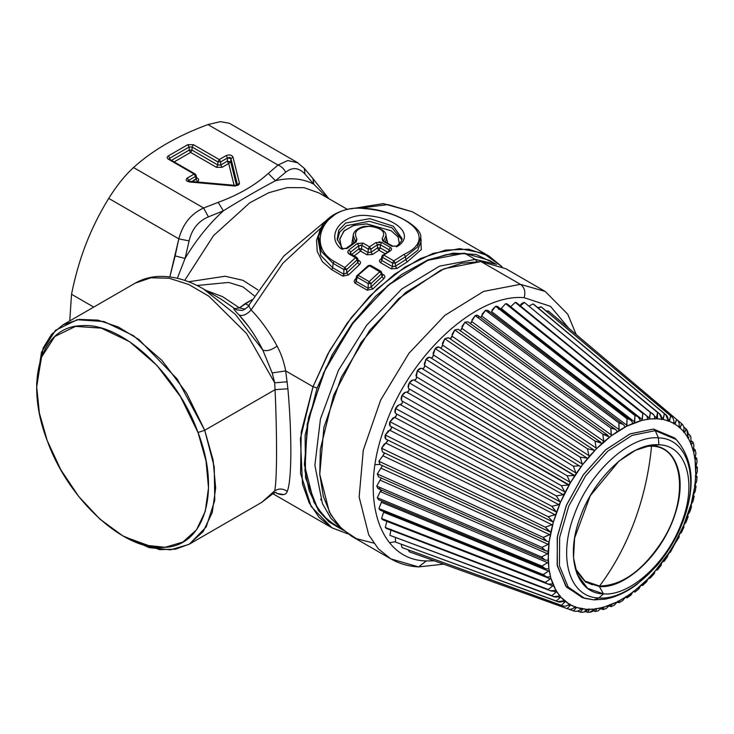 <?xml version="1.0" encoding="UTF-8"?>
<svg xmlns="http://www.w3.org/2000/svg" width="734" height="734" viewBox="0 0 734 734"><rect width="100%" height="100%" fill="white"/><g stroke="black" fill="none" stroke-linecap="round" stroke-linejoin="round"><path stroke-width="1.1" d="M381.249 490.991L380.551 490.615M380.24 491.22L380.928 491.596L380.24 491.22M320.712 499.221L320.712 499.863M379.808 464.438L375.056 464.677M287.911 388.781L285.682 370.909L313.033 386.699L301.215 432.179L300.573 473.54L311.179 506.543L331.952 527.81L347.833 533.847L332.126 527.911L319.061 517.387L309.078 502.625L302.518 484.137L300.417 438.537L313.033 386.699L329.621 350.714L351.448 317.4L377.102 288.912L404.911 267.103L433.078 253.386L459.778 248.642L483.275 253.193L502.047 266.726L488.881 255.992L468.732 249.221L445.465 250.092L420.316 258.561L394.635 274.186L369.798 296.105L347.136 323.171L327.869 353.916L313.033 386.699L317.06 388.038L305.105 435.363L305.564 477.816L318.391 510.479L329.034 521.902L342.099 529.581L329.034 521.902L318.391 510.479L305.564 477.816L305.105 435.363L317.06 388.038L313.033 386.699L285.682 370.909C283.957 361.798 281.094 353.531 277.113 346.109C269.644 332.245 260.983 320.198 251.129 309.959L282.865 263.258L321.272 227.604L282.865 263.258L251.129 309.959C260.983 320.198 269.653 332.254 277.113 346.109C271.167 350.301 266.378 351.586 262.754 349.971C266.378 351.586 271.167 350.301 277.113 346.109C281.094 353.531 283.957 361.798 285.682 370.909L287.911 388.781L275.048 389.681L287.911 388.781C292.04 435.987 291.82 480.302 287.26 491.431C291.82 480.293 292.04 435.987 287.911 388.781M287.26 491.431C283.131 488.449 278.948 488.257 274.681 490.863C278.948 488.257 283.131 488.449 287.26 491.431C286.049 494.936 282.663 495.606 277.113 493.45L283.728 494.588M359.577 208.162L387.965 204.575L412.279 211.768L488.881 255.992M420.72 237.155L421.298 249.597L407.223 261.919L396.929 268.479L391.268 268.846L380.634 262.708C379.074 261.57 379.083 260.359 380.662 259.093L381.497 258.533L380.662 259.093C379.083 260.359 379.074 261.57 380.634 262.708L391.268 268.846L396.929 268.479L407.223 261.919L421.298 249.597L420.72 237.146M360.844 244.991L361.724 245.312L361.724 248.872L360.467 251.065L358.871 248.872L360.467 251.065L361.724 248.872L361.724 245.312L368.184 249.046L369.477 246.817L371.028 249.046L377.487 244.807L376.019 242.532L377.487 244.807L377.487 247.945L371.028 252.212L372.588 254.423L371.028 252.212L368.184 252.597L368.184 249.046L371.028 249.046L369.477 246.817L376.019 242.532L381.753 242.44L380.34 244.734L380.34 247.945L377.487 247.945L371.028 252.212L371.028 249.046L377.487 244.807L377.487 247.945L380.34 247.945L378.964 250.221L377.487 247.945L378.964 250.221L372.588 254.423L366.927 254.79L360.467 251.065L354.21 255.891L360.467 251.065L366.927 254.79L372.588 254.423L378.964 250.221L384.836 253.606L378.964 250.221L380.34 247.945L387.35 251.991L380.34 247.945L380.34 244.734L389.029 249.753L388.791 251.101L389.029 249.753L380.34 244.734L381.753 242.44L390.442 247.459C392.011 248.532 391.993 249.661 390.396 250.835L383.772 255.074L393.819 260.873L404.113 254.34C438.859 238.532 408.324 212.025 363.33 208.465C324.364 204.144 305.216 245.275 334.08 261.368L333.098 263.341L343.842 269.543L346.687 269.543L357.183 259.772L357.183 258.129L357.697 262.598L346.687 272.92L343.842 274.232L342.906 276.149L348.567 274.883L359.431 264.68C360.899 263.185 360.844 261.873 359.275 260.763C360.844 261.873 360.899 263.185 359.431 264.68L357.697 262.598L359.431 264.68L348.567 274.883L346.687 272.92L348.567 274.883L342.906 276.149L343.842 274.232L332.713 267.8L331.777 269.727L342.906 276.149L331.777 269.727L322.4 261.699L317.226 251.413L316.547 240.275L320.336 229.687L316.547 240.275L317.216 251.413L322.4 261.699L331.777 269.727L332.713 267.8L333.098 263.341L321.345 251.459L318.593 236.357C320.042 219.227 340.649 206.282 364.092 208.254C396.397 210.227 422.509 228.558 420.738 237.256L417.426 247.119L405.535 256.643L417.426 247.119L420.738 237.256L421.197 240.835L417.802 250.248L405.792 259.616L417.802 250.248L421.188 240.752M357.981 260.019L359.275 260.763L357.981 260.019M382.331 275.103L382.038 276.645L371.028 286.976L372.909 288.93L371.028 286.976L371.028 283.59L369.165 281.627L358.064 275.213L357.073 275.534L357.073 277.177L368.184 283.59L357.073 277.177L358.064 275.213L369.303 265.68L357.073 275.534L356.302 281.425L355.366 283.342C353.825 282.039 353.88 280.562 355.54 278.911L356.1 278.406L355.54 278.911C353.88 280.562 353.825 282.039 355.366 283.342L358.064 275.213L369.165 281.627L379.799 271.736L369.303 265.68L368.184 266.121L371.028 266.121L370.615 265.369L381.111 271.424L382.542 275.25L382.038 276.645L383.772 278.736L372.909 288.93L367.248 290.205L372.909 288.93L383.772 278.736C385.24 277.241 385.185 275.929 383.616 274.819C385.185 275.929 385.24 277.241 383.772 278.736L382.038 276.645L371.028 286.976L368.184 288.288L368.184 283.59L368.184 288.288L367.248 290.205L355.366 283.342L367.248 290.205L368.184 288.288L356.302 281.425L355.816 279.984M382.322 274.066L383.616 274.819L382.322 274.066M272.195 372.955L285.682 370.909L272.195 372.955L274.681 382.809L272.195 372.955L262.754 349.971L235.293 314.271L203.465 288.948L235.293 314.271L262.754 349.971C255.982 336.401 248.064 324.722 239 314.941C242.578 316.391 246.624 314.73 251.129 309.959C246.624 314.73 242.578 316.391 239 314.941L248.477 326.41M220.741 298.931L234.761 308.665L220.741 298.931L203.465 288.948C188.399 280.204 173.619 276.021 159.104 276.424C150.397 276.773 142.405 279.03 135.12 283.186L150.892 277.791L169.068 278.232L188.739 284.48L208.896 296.233L246.624 333.594L274.681 382.809L275.048 389.681C277.14 436.207 277.094 479.871 274.681 490.863C277.094 479.88 277.14 436.198 275.048 389.681L204.731 430.28L275.048 389.681L274.681 382.809L287.26 381.808M36.718 384.91L43.168 347.962L51.536 334.401L62.913 324.878L79.162 319.409L97.925 320.116L118.211 326.942L138.919 339.539L177.215 379.047L204.731 430.28L214.255 466.962L214.768 500.313L206.217 526.929L189.473 544.077L261.68 502.395L272.213 494.239L274.681 490.863L261.68 502.395L274.681 490.863L272.213 494.239C271.296 494.523 274.984 492.239 276.195 492.441L276.186 492.441M277.113 493.45L275.617 492.468M248.954 306.096L248.789 305.298L283.774 256.093L326.281 220.494M407.223 261.919L405.792 259.616L395.369 266.258L392.525 266.653L392.525 263.093L395.369 263.093L405.535 256.643L405.792 259.616L407.223 261.919M396.929 268.479L395.369 266.258L396.929 268.479M391.268 268.846L392.525 266.653L391.268 268.846M381.909 256.267L381.322 259.497L381.891 260.515L382.478 257.295L381.891 260.515L380.634 262.708L381.891 260.515L392.525 266.653L395.369 266.258L395.369 263.093L405.535 256.643L404.113 254.34L405.535 256.643L405.792 259.616L395.369 266.258L395.369 263.093L393.819 260.873L392.525 263.093L392.525 266.653L381.891 260.515L381.331 259.487M380.662 259.093L381.359 259.295L380.662 259.093M366.927 254.79L368.184 252.597L366.927 254.79M361.724 248.872L368.184 252.597L371.028 252.212L371.028 249.046L368.184 249.046L368.184 252.597L361.724 248.872L358.871 248.872L351.118 254.918L358.871 248.872L360.247 248.606M358.183 261.12L359.275 260.763L358.183 261.12M358.192 261.185L357.697 262.598L357.183 259.772L355.458 257.689L357.183 258.129L348.999 253.955L350.724 254.404L350.1 253.469L350.604 252.101L358.871 245.688L358.871 248.872L358.871 245.688L357.284 243.495L358.871 245.688L350.604 252.101L348.916 249.982L357.284 243.495L348.916 249.982L350.604 252.101L350.953 254.01L350.604 252.101M335.117 214.365L323.712 223.852L318.593 236.32L318.161 239.697L320.841 255.478L332.713 267.8L320.841 255.478L318.171 239.633M495.487 263.901L476.173 254.469L453.144 253.12L427.748 259.955L401.461 274.553L375.826 296.068L352.338 323.254L332.355 354.522L317.06 388.038L332.355 354.522L352.338 323.254L375.826 296.068L401.461 274.553L427.748 259.955L453.144 253.12L476.173 254.469L495.487 263.901M355.54 278.911L356.522 278.599L355.54 278.911M382.524 275.177L383.616 274.819L382.524 275.177M189.473 544.077L175.527 549.179L159.599 549.628L124.376 536.747M343.154 530.187L335.869 525.984L323.465 516.011L313.904 502.129L304.371 464.53L308.491 417.93L325.74 368.202L353.935 321.62L389.525 284.058L428.014 260.258L464.558 253.212L475.302 259.414L439.556 266.13L401.847 288.967L366.725 325.153L338.457 370.312L320.446 418.986L314.877 465.283L322.428 503.597L330.887 518.268L342.172 529.306L330.887 518.268L322.428 503.597L314.877 465.283L320.446 418.986L338.457 370.312L366.725 325.153L401.847 288.967L439.556 266.13L475.302 259.414L464.558 253.212L446.382 254.615L427.078 260.653L387.671 285.618L351.558 324.813L323.511 373.046L307.252 423.94L304.931 470.76L309.161 490.67L316.849 507.313L327.722 520.158L341.429 528.755M245.119 303.674L239.412 307.867L245.046 309.152L239.412 307.867L251.918 299.756L245.119 303.674L248.679 305.491M234.761 308.665L239.412 307.867L234.761 308.665C232.559 307.647 233.963 309.739 239 314.941C233.963 309.739 232.559 307.647 234.761 308.665L236.843 309.904L241.752 310.354C242.312 311.28 249.45 306.188 248.78 305.316M249.276 305.335C248.239 304.83 248.854 306.372 251.129 309.959M318.593 236.32L318.547 242.403M382.478 257.295L392.525 263.093L382.478 257.295L383.772 255.074L382.478 255.652L382.478 257.295L382.478 255.652L383.772 255.074L382.478 257.295M389.635 250.468L389.029 249.753L390.442 247.459C392.011 248.532 391.993 249.661 390.396 250.835L383.772 255.074L393.819 260.873L395.369 263.093L392.525 263.093L393.819 260.873L404.113 254.34C438.859 238.532 408.324 212.025 363.33 208.465C324.364 204.144 305.216 245.275 334.08 261.368L344.824 267.571L346.687 269.543L344.824 267.571L334.08 261.368L333.098 263.341L332.713 267.8L343.842 274.232L343.842 269.543L343.842 274.232L346.687 272.92L346.687 269.543L346.687 272.92L357.697 262.598L358.201 261.221L357.752 258.744M356.513 276.14L355.788 280.104L356.302 281.425L368.184 288.288L371.028 286.976L371.028 283.59L381.524 273.828L381.524 272.186L382.038 276.645L381.524 273.828L379.799 271.736L381.524 272.186L379.799 271.736L381.524 273.828L371.028 283.59L368.184 283.59L371.028 283.59L369.165 281.627L368.184 283.59M122.606 535.747L149.094 547.592L170.481 549.839L188.904 544.399L203.162 531.636L212.282 512.396L215.668 487.963L213.089 459.97L204.731 430.28L198.006 432.509L206.034 461.016L208.511 487.89L205.254 511.35L196.501 529.82L182.821 542.068L165.122 547.298L144.598 545.133L122.606 535.747L99.888 519.094L78.777 496.56L60.794 469.751L47.215 440.574L39.37 413.031L36.7 386.946L41.343 357.458L54.766 336.521L75.519 326.382L101.356 328.153L129.496 341.631L156.883 365.367L180.582 396.791L198.006 432.509L204.731 430.28L186.574 393.066L161.893 360.339L133.359 335.612L104.054 321.575L77.134 319.73L55.518 330.282L41.535 352.1L36.7 382.809L36.7 386.946M184.72 280.388L213.539 235.614L249.844 202.74L268.8 192.703L287.168 187.61L304.115 187.684L318.886 192.923L304.124 187.684L287.178 187.61L268.809 192.703L249.844 202.74L213.539 235.614L184.72 280.388M257.909 289.921L242.963 280.324L225.173 276.241L188.565 281.773L225.173 276.241L242.963 280.324L257.909 289.921M239.412 307.867L222.576 296.655L205.942 290.389L222.576 296.655L239.412 307.867M197.033 285.508L228.705 282.434L242.954 286.875L254.258 295.802L242.954 286.875L228.705 282.434L197.033 285.508M389.626 250.643L382.478 255.652M380.34 244.734L377.487 244.807L378.964 244.33M376.019 242.532L369.477 246.817L368.184 249.046L361.724 245.312L363.018 243.092L369.477 246.817L363.018 243.092L357.284 243.495L363.018 243.092L361.724 245.312L358.871 245.688M344.824 267.571L355.458 257.689L357.183 259.772L346.687 269.543L343.842 269.543L344.824 267.571L355.458 257.689L348.999 253.955C347.43 252.835 347.393 251.505 348.916 249.982M333.098 263.341L343.842 269.543M370.615 265.369L368.33 265.543L356.504 276.168M369.165 281.627L379.799 271.736L369.303 265.68L371.028 266.121M297.885 162.829L287.737 160.535L278.03 165.049L207.933 124.578L278.03 165.049L268.268 173.435L275.47 180.738C259.955 188.877 242.587 198.905 223.356 210.823L208.401 216.879L203.63 208.006L218.154 202.364C238.568 194.868 255.276 185.216 268.268 173.435C255.276 185.216 238.568 194.868 218.154 202.364L223.347 210.823L218.154 202.364L203.63 208.006L208.401 216.879C198.308 221.145 191.868 229.155 189.097 240.899C191.868 229.155 198.308 221.145 208.401 216.879L223.356 210.823C208.814 224.182 196.051 240.055 185.06 258.46L189.097 240.899L178.83 238.853L189.097 240.899L185.06 258.46L177.334 278.278L185.06 258.46L175.142 255.882L178.83 238.853C182.812 223.943 191.079 213.658 203.63 208.006L133.533 167.535C152.837 150.039 177.637 135.726 207.933 124.578L220.347 121.651L229.403 123.275L220.347 121.651L207.933 124.578C177.637 135.726 152.837 150.039 133.533 167.535C124.881 175.444 116.614 185.73 108.733 198.382C116.614 185.73 124.881 175.444 133.533 167.535L203.63 208.006C191.079 213.658 182.812 223.943 178.83 238.853L108.733 198.382C99.182 213.851 91.245 229.981 84.915 246.78C79.336 261.726 74.868 277.553 71.528 294.27L69.758 320.923L71.528 294.27L93.732 307.078L71.528 294.27C74.868 277.553 79.336 261.726 84.915 246.78C91.245 229.981 99.182 213.851 108.733 198.382L178.83 238.853L169.838 276.911L175.142 255.882L185.06 258.46C196.051 240.055 208.814 224.182 223.356 210.823C242.587 198.905 259.955 188.877 275.47 180.738C290.013 177.298 302.775 178.445 313.757 184.151L327.061 197.639L313.757 184.151C302.775 178.445 290.013 177.298 275.47 180.738L285.654 172.279C292.279 166.893 298.72 167.462 304.959 174.004L313.757 184.151L313.088 178.793M347.788 252.083L348.999 253.955L350.724 254.404M389.029 249.753L390.442 247.459L381.753 242.44L379.019 241.77M356.265 241.816L356.917 239.091C353.054 231.825 357.201 227.558 369.376 226.311C381.992 227.907 386.24 231.99 382.139 238.541L382.68 240.972L391.864 246.275L398.048 246.018C414.609 234.852 396.663 218.769 370.055 215.906C342.87 211.465 324.538 235.21 340.934 248.716L347.136 248.468L356.265 241.816L347.136 248.468L340.934 248.716C324.538 235.219 342.87 211.456 370.055 215.906C396.672 218.769 414.6 234.843 398.048 246.018L396.351 246.863L398.048 246.018L391.864 246.275L382.68 240.972L384.093 241.633L382.68 240.972L382.139 238.541L384.093 241.633L382.139 238.541C386.24 231.99 381.992 227.907 369.376 226.311C357.201 227.558 353.054 231.825 356.917 239.091L355.284 241.064L353.228 235.421L355.284 241.064L356.917 239.091L356.265 241.816M355.467 241.624L346.154 248.34L342.594 248.661L337.264 239.44M342.897 249.331L340.934 248.716L342.897 249.331M402.021 238.889L393.36 226.237L369.78 218.659L345.677 223.026L338.796 230.247L337.2 239.027L338.796 230.247L345.677 223.026L369.771 218.649L393.36 226.237L402.067 238.587C402.443 240 400.663 242.504 396.755 246.101L396.745 246.11M396.755 246.101L392.883 246.184L383.653 241.064M386.378 238.532L385.543 241.945L386.378 238.532L385.992 235.495L383.854 240.614L385.992 235.495C386.35 231.907 381.827 228.815 372.413 226.228L364.293 226.375C354.999 228.494 353.072 233.825 353.228 235.421L352.861 238.302M355.476 241.532L355.284 241.064L355.476 241.532M234.871 185.72C237.899 185.711 239.422 184.83 239.431 183.087L232.953 156.929C231.614 154.874 229.329 154.434 226.118 155.617L219.264 159.581L193.473 144.69L187.776 144.69L168.361 155.892C166.802 156.993 166.802 158.085 168.361 159.186L194.152 174.077L187.289 178.032C185.243 179.885 186.005 181.206 189.574 181.977L235.155 186.041L189.574 181.977C186.005 181.206 185.243 179.885 187.289 178.032L188.721 180.335L195.574 176.38L196.088 179.206L195.574 174.729L195.574 176.38L194.152 174.077L195.574 174.729L168.361 159.186C166.802 158.085 166.802 156.993 168.361 155.892L169.783 158.195L189.198 146.993L192.051 146.993L217.842 161.884L217.842 165.003L217.842 161.884L220.686 161.884L227.54 157.92L230.962 158.581L232.953 156.929L239.431 183.087C239.422 184.83 237.899 185.711 234.871 185.72L234.871 185.72M328.795 198.648L312.904 178.555L313.757 184.151L304.959 174.004C298.72 167.462 292.279 166.893 285.654 172.279C283.975 168.811 281.434 166.398 278.03 165.049C281.434 166.398 283.975 168.811 285.654 172.279L275.47 180.738L268.268 173.435L278.03 165.049L287.746 160.535L297.802 162.783M304.959 174.004L304.289 168.352L304.959 174.004M337.411 240.229L339.576 232.228L346.42 225.705L369.239 221.283L392.048 227.852L401.801 239.77L392.048 227.852L369.248 221.283L346.43 225.696L339.585 232.21L337.411 240.22M353.751 242.761L352.843 238.403L353.219 236.88M355.284 241.064L354.999 242.376L355.284 241.064M237.431 184.729L239.431 183.087L237.431 184.729L230.962 158.581L237.431 184.729M227.54 157.92L227.283 161.186L227.54 157.92L220.686 161.884L220.686 165.003L220.686 161.884L217.842 161.884L219.264 159.581L220.686 161.884L219.264 159.581L217.842 161.884L192.051 146.993L192.051 150.112L192.051 146.993L193.473 144.69L192.051 146.993L189.198 146.993L189.198 150.112L189.198 146.993L169.783 158.195L170.013 159.452L169.783 158.195L169.178 158.948L169.783 158.195L168.361 155.892L187.776 144.69L189.198 146.993L187.776 144.69L193.473 144.69L219.264 159.581L226.118 155.617L227.54 157.92L226.118 155.617C229.329 154.434 231.614 154.874 232.953 156.929L230.962 158.581L230.705 161.847L230.962 158.581M169.783 159.847L168.361 159.186L169.783 159.847M196.501 178.316L196.088 179.206L191.638 181.775L196.684 178.325L196.143 175.362L195.161 173.976L169.196 159.076M187.289 178.032L194.152 174.077L195.574 176.38L188.721 180.335L189.051 181.509L187.289 178.032M188.06 180.959L188.721 180.335M341.796 248.276L339.686 239.532L343.751 231.219L353.293 225.577L366.183 223.87L391.048 230.687L398.085 236.954L399.324 243.771L398.14 237.045L391.314 230.843L366.945 223.898L354.1 225.329L344.356 230.623L339.805 238.678L341.273 247.367M351.797 244.156L353.32 234.898L351.797 244.156M386.047 235.953L387.717 243.202L386.047 235.953M236.495 185.252L230.705 161.847L228.714 163.489L227.283 161.186L230.705 161.847L236.495 185.252M228.944 157.36L230.228 157.608M220.686 165.003L227.283 161.186L230.705 161.847L228.714 163.489L227.283 161.186L220.686 165.003L217.842 165.003L220.686 165.003L222.108 167.306L220.686 165.003M192.051 150.112L217.842 165.003L192.051 150.112L189.198 150.112L192.051 150.112L190.62 152.415L216.411 167.306L217.842 165.003L216.411 167.306L222.108 167.306L228.714 163.489L234.1 185.271L228.714 163.489L222.108 167.306L216.411 167.306L190.62 152.415L189.198 150.112L171.517 160.324L189.198 150.112L190.62 152.415L192.051 150.112M174.224 161.884L190.62 152.415L174.224 161.884M197.51 178.215L196.694 178.39L197.51 178.215L196.565 177.665L197.51 178.215C199.079 179.316 199.079 180.408 197.51 181.509L196.088 179.206L197.51 181.509C199.079 180.408 199.079 179.316 197.51 178.215M196.373 182.16L197.51 181.509L196.373 182.16M198.006 432.509C221.053 491.679 204.658 546.757 163.801 547.38C124.083 551.06 68.189 499.854 47.215 440.574C24.167 381.405 40.572 326.336 81.419 325.703C121.147 322.024 177.032 373.23 198.006 432.509M651.709 445.721C675.041 446.263 686.345 474.65 676.702 508.469C666.5 549.518 627.075 589.31 599.394 586.494L585.649 582.108L575.961 571.006L585.649 582.108L599.394 586.494L603.431 593.879L599.394 586.494C624.616 588.833 660.114 556.317 673.427 518.672C688.061 481.1 677.647 446.125 651.709 445.721L658.829 444.795L651.737 445.107L635.58 450.245L619.065 461.053L590.264 495.753L574.621 538.04L573.529 557.757L577.163 574.309L587.613 588.347L603.431 593.879C630.139 596.347 667.729 561.914 681.84 522.048C697.337 482.247 686.308 445.217 658.829 444.795C632.121 442.318 594.531 476.751 580.429 516.626C564.923 556.418 575.951 593.457 603.431 593.879C630.139 596.347 667.729 561.914 681.84 522.048C697.337 482.247 686.308 445.217 658.829 444.795L651.709 445.721M651.535 446.18L645.645 446.373L651.535 446.18C649.049 472.283 643.369 497.322 634.497 521.278C643.369 497.322 649.049 472.283 651.535 446.18C683.602 446.061 689.474 498.689 662.141 541.178C642.892 570.566 622.028 585.53 599.559 586.044C622.037 585.53 642.892 570.575 662.141 541.178C689.474 498.689 683.602 446.061 651.535 446.18M575.199 568.382L584.98 581.053L599.559 586.044C613.927 566.795 625.579 545.206 634.497 521.278C625.579 545.206 613.927 566.795 599.559 586.044L584.98 581.053L575.199 568.382M598.926 597.953C569.419 597.504 557.574 557.73 574.217 515.002C589.365 472.182 629.726 435.207 658.416 437.868L658.829 444.795L658.416 437.868C687.914 438.317 699.759 478.091 683.115 520.819C667.968 563.639 627.607 600.614 598.926 597.953L603.431 593.879L598.926 597.953C627.607 600.614 667.968 563.639 683.115 520.819C699.759 478.091 687.914 438.317 658.416 437.868C629.726 435.207 589.365 472.182 574.217 515.002C557.574 557.73 569.419 597.504 598.926 597.953L593.898 599.871L598.926 597.953M584.576 598.32L568.125 587.007L559.418 565.721L559.657 537.416L568.804 506.02L585.594 475.889L607.706 451.199L632.057 435.4L655.269 430.656L676.262 439.528L655.269 430.656L658.416 437.868L655.269 430.656L632.057 435.4L607.706 451.199L585.594 475.889L568.804 506.02L559.657 537.416L559.418 565.721L568.125 587.007L584.576 598.32L593.898 599.871L582.447 597.705L565.905 586.328L557.143 564.914L557.381 536.444L566.584 504.864L583.475 474.559L605.706 449.731L630.203 433.84L653.544 429.069L655.269 430.656L653.544 429.069L630.029 433.904L605.385 450.015L583.062 475.137L566.226 505.726L557.225 537.49L557.326 565.951L566.529 587.108L583.53 597.999M593.898 599.871L604.944 599.173C615.964 597.127 626.763 592.099 637.341 584.09L656.132 566.4C667.876 552.766 676.931 537.462 683.299 520.507C695.713 486.449 693.364 459.456 676.262 439.528L674.656 437.978L653.544 429.069M555.776 590.118L553.317 585.163L552.812 585.916L553.317 585.163L552.711 583.686L552.014 583.989L552.711 583.686L550.839 578.126L550.298 578.86L550.839 578.126L550.408 576.493L549.72 576.713L550.408 576.493L549.151 570.401L548.564 571.089L549.151 570.401L548.885 568.621L548.215 568.758L548.885 568.621L548.252 562.042L547.628 562.684L548.252 562.042L548.16 560.143L547.518 560.198L548.16 560.143L549.151 541.784L553.317 522.204L560.482 502.267L570.336 482.853L582.457 464.796L596.292 448.896L611.257 435.84L626.68 426.206L641.911 420.408L649.232 419.031L656.26 418.701L662.912 419.408L669.114 421.16L674.803 423.931L679.904 427.683L684.382 432.381L688.171 437.978L691.235 444.409L693.538 451.594L695.061 459.475L695.777 474.916L694.795 486.312L691.235 503.707L683.455 525.819L674.803 543.16L669.114 552.491L654.746 571.557L647.654 579.199L634.359 590.98L626.68 596.448L617.257 601.889L603.669 607.247L594.705 609.055L586.558 609.348L576.144 607.403L569.144 604.165L560.482 596.815L555.776 590.118L550.839 578.126L548.885 568.621L548.16 553.17L547.518 553.757L380.047 480.137L376.762 486.147L378.019 488.56L376.762 486.147L380.047 480.137L547.518 553.757L548.252 551.161L547.628 551.133C545.38 551.133 543.481 549.885 541.921 547.38L548.215 544.389L380.937 468.154L377.304 473.953L378.533 476.806M617.257 431.647L611.257 435.84L610.816 428.05C613.762 428.151 615.798 429.17 616.918 431.124L617.257 431.647L616.918 431.124L617.257 431.647L618.955 430.564L618.909 422.894C621.845 423.169 623.772 424.371 624.707 426.491L624.992 427.078L624.707 426.491M460.622 330.511L464.916 322.208L610.816 428.05L611.367 434.996L461.714 328.245L611.367 434.996L611.257 435.84L609.578 437.115L602.816 434.133L454.741 329.942L458.144 329.254L608.137 435.464L602.816 434.133L603.724 441.152L602.816 434.133L454.741 329.942L452.006 334.576M609.578 437.115L603.669 441.969L603.724 441.152L602.036 443.428L594.99 441.079L444.786 338.769L442.345 343.549M451.731 337.301L451.933 336.117L603.724 441.152L451.933 336.117L450.245 338.924L450.997 338.42M602.036 443.428L596.292 448.896L594.99 441.079L596.292 448.896L594.705 450.511L439.244 347.191M442.308 346.154L442.409 345.017L596.274 448.107L442.409 345.017C442.097 347.31 441.217 348.21 439.758 347.714C438.629 346.411 437.097 346.696 435.17 348.586L433.042 353.458M594.705 450.511L589.191 456.53L587.42 448.795L594.21 450.217L587.42 448.795L435.17 348.586L587.42 448.795L589.191 456.53L587.686 458.291L587.136 458.08L430.372 357.495M433.243 355.917L433.243 354.825L589.108 455.777L433.243 354.825C433.124 357.045 432.28 358.027 430.711 357.779C429.408 356.715 427.83 357.219 425.986 359.284L424.206 364.202M587.686 458.291L582.457 464.796L580.209 457.209L587.136 458.08L580.209 457.209L425.986 359.284L580.209 457.209L582.457 464.796L581.034 466.686L580.163 466.393M581.034 466.686L580.438 466.558L581.034 466.686L576.144 473.604L573.41 466.228L417.343 370.753L415.93 375.652M424.637 366.486L424.536 365.459L582.301 464.09L424.536 365.459C424.619 367.56 423.821 368.615 422.16 368.615L580.438 466.558L422.16 368.615C420.692 367.817 419.096 368.523 417.343 370.753L573.41 466.228L576.144 473.604L574.832 475.595L574.208 475.559L414.178 380.129L574.832 475.595L570.336 482.853L567.116 475.751L574.208 475.559L567.116 475.751L409.333 382.864L408.297 387.699M416.582 377.744L416.389 376.79L575.933 472.953L416.389 376.79C416.664 378.762 415.921 379.873 414.178 380.129L416.15 378.973M559.803 501.671L560.482 502.267L560.088 501.817L560.482 502.267L564.033 494.578L563.363 494.716L565.097 492.441L564.758 491.918L565.097 492.441L569.144 484.926L406.875 392.176L568.492 484.981L569.144 484.926L570.061 482.266L408.875 388.699C409.343 390.516 408.673 391.672 406.875 392.176L408.838 390.782M409.168 389.571L408.875 388.699L570.061 482.266L567.116 475.751L409.333 382.864C410.967 380.506 412.581 379.588 414.178 380.129M405.608 392.195L402.048 395.488L561.382 485.679L564.758 491.918L402.104 401.048L564.758 491.918L561.382 485.679L568.492 484.981L561.382 485.679L402.048 395.488L401.397 400.195M563.363 494.716L400.314 404.627L563.363 494.716L556.28 495.89L563.363 494.716M402.48 401.828L402.104 401.048C402.755 402.691 402.159 403.883 400.314 404.627L402.241 403.021M398.993 404.847L395.562 408.48L556.28 495.89L560.088 501.817L556.28 495.89L395.562 408.48L395.305 413.013M556.546 512.231L553.317 522.204L548.188 516.745L555.776 514.415L555.078 514.717L389.717 430.207C391.58 429.005 392.011 427.784 391.011 426.546L555.656 511.681L551.867 506.286L556.546 512.231L556.088 511.855L556.546 512.231L559.565 504.441L558.877 504.671L394.58 417.352L558.877 504.671L560.482 502.267M400.314 404.627C398.479 404.636 396.901 405.92 395.562 408.48C394.507 411.104 394.69 412.847 396.121 413.71L560.088 501.817L396.121 413.71C396.956 415.16 396.433 416.371 394.58 417.352L396.452 415.554M393.213 417.756L389.956 421.692L551.867 506.286L558.877 504.671L551.867 506.286L389.956 421.692L390.093 426.004M550.298 531.884L545.289 527.159L549.151 531.59L550.839 532.086L550.298 531.884L550.839 532.086L552.711 524.379L552.014 524.764L385.8 443.052L552.014 524.764L552.711 524.379L553.317 522.204L552.812 521.911L553.317 522.204M388.323 430.794L385.277 434.996C384.607 437.611 385.121 439.079 386.818 439.409C387.983 440.418 387.644 441.639 385.8 443.052L387.506 440.914M384.396 443.813L381.579 448.235L545.289 527.159L552.014 524.764L545.289 527.159L381.579 448.235L382.515 451.961M550.839 532.086L549.151 541.784L548.564 541.655C546.39 541.417 544.591 539.995 543.188 537.407L550.408 534.233L549.72 534.691L382.864 455.75L378.918 461.273L380.056 464.576M384.451 452.887L382.864 455.75L549.72 534.691L543.188 537.407L378.918 461.273L384.451 453.474M382.396 465.65L380.937 468.154L548.215 544.389L541.921 547.38L545.619 550.839L548.252 551.161L548.885 543.866L548.215 544.389L549.151 541.784L548.564 541.655L549.151 541.784M381.331 478.045L380.047 480.137L381.331 478.045M547.628 551.133L548.252 551.161M547.518 560.198C545.215 560.446 543.206 559.372 541.499 556.968L547.518 553.757L541.499 556.968L376.762 486.147L541.499 556.968L545.032 559.959L377.992 488.55M547.628 562.684L380.194 491.56L377.304 497.716L378.533 499.707L377.304 497.716L380.194 491.56L547.628 562.684L541.921 566.07L547.628 562.684M381.249 489.945L380.194 491.56L381.249 489.945M548.215 568.758C545.876 569.245 543.775 568.345 541.921 566.07L377.304 497.716L541.921 566.07L545.224 568.602L378.533 499.707M548.564 571.089L381.377 502.295L378.918 508.534L381.377 502.295L548.564 571.089L543.188 574.575L548.564 571.089M382.148 501.203L381.377 502.295L382.148 501.203M549.72 576.713C547.371 577.438 545.188 576.722 543.188 574.575L378.918 508.534L543.188 574.575L546.206 576.676L380.102 510.148L378.918 508.534M550.298 578.86L383.598 512.24L381.579 518.488L383.598 512.24L550.298 578.86L545.289 582.401L550.298 578.86M384.001 511.708L383.598 512.24L384.001 511.708M552.014 583.989C549.674 584.934 547.426 584.402 545.289 582.401L381.579 518.488L545.289 582.401L547.968 584.09L552.014 583.989M552.812 585.916L548.821 584.365L552.812 585.916L548.188 589.466L552.812 585.916M385.277 527.462L386.267 528.397L550.472 590.769L555.078 590.494C552.757 591.641 550.463 591.301 548.188 589.466L385.277 527.462L386.818 521.268L385.277 527.462L548.215 589.485M575.731 606.679L575.933 608.183L576.144 607.403L574.832 606.926L574.208 607.569L574.832 606.926L570.336 604.853L570.061 605.651L570.336 604.853L569.144 604.165L568.492 604.743L569.144 604.165L565.097 601.311L564.758 602.119L565.097 601.311L564.033 600.412L563.363 600.935L564.033 600.412L560.482 596.815L560.088 597.614L560.482 596.815L559.565 595.705L558.877 596.164L559.565 595.705L556.546 591.411L556.088 592.191L553.381 591.164L556.088 592.191L556.216 590.118M551.867 595.678L556.088 592.191L551.867 595.678L389.956 535.361L391.011 529.297L389.956 535.361L551.895 595.687C554.262 597.338 556.601 597.504 558.877 596.164L553.711 596.623M560.088 597.614L557.849 596.77L560.088 597.614L556.28 600.972L560.088 597.614M560.115 595.669L559.565 595.705M395.562 542.105L557.638 601.605L563.363 600.935C561.152 602.44 558.794 602.458 556.28 600.972L395.562 542.105L395.369 537.719L395.562 542.105L556.308 600.99M564.758 602.119L562.785 601.385L564.758 602.119L561.382 605.302L564.758 602.119M564.703 600.311L564.033 600.412M561.382 605.302C563.996 606.596 566.364 606.412 568.492 604.743C566.364 606.412 563.996 606.596 561.382 605.302L402.048 547.61L401.232 544.353L402.048 547.61L561.666 605.431M570.061 605.651L568.254 604.99L570.061 605.651L567.116 608.605L570.061 605.651M569.933 603.999L569.144 604.165M576.144 607.403L581.034 608.679L580.438 609.367C578.53 611.275 576.19 611.771 573.41 610.862L575.933 608.183L574.217 607.559C572.181 609.367 569.813 609.715 567.116 608.605L409.333 551.812L408.177 549.885L409.333 551.812L567.391 608.715L409.333 551.812M567.832 608.862L573.41 610.862C576.19 611.771 578.53 611.275 580.438 609.367L581.034 608.679L582.457 608.926L582.301 609.688L580.658 609.082L582.301 609.688L582.053 608.33M580.209 612.037L582.301 609.688L580.209 612.037L577.621 611.101M584.154 612.073L581.475 612.248L584.154 612.073L586.558 609.348L587.686 609.394L587.136 610.119L584.154 612.073L587.686 609.394L589.191 609.404L589.108 610.137L587.539 609.559L589.108 610.137L588.815 608.936M582.457 608.926L586.558 609.348M589.191 609.404L594.705 609.055L589.696 612.22M585.677 611.468L587.42 612.11L589.108 610.137L587.42 612.11C590.319 612.633 592.577 611.872 594.21 609.816L594.705 609.055L596.292 608.844L596.274 609.541L594.779 608.972L596.274 609.541L595.953 608.486M596.292 608.844L602.036 607.688L597.935 610.945L595.292 611.486M601.577 608.468L603.669 607.247L603.724 607.89L602.33 607.357L603.724 607.89L603.385 606.99M603.669 607.247L609.578 605.284L606.11 608.569M601.32 608.917L603.091 609.578L606.256 608.523M609.183 606.082L609.578 605.284L611.257 604.623L611.367 605.22L610.092 604.715L611.367 605.22L611.027 604.458M611.257 604.623L617.257 601.889L614.45 605.082M609.229 605.954L611.027 606.642L614.597 605.018M616.918 602.687L617.257 601.889L618.955 601.018L619.129 601.541L617.982 601.073L619.129 601.541L618.799 600.917M618.955 601.018L624.992 597.522L622.882 600.504L619.046 602.632M624.707 598.32L624.992 597.522L626.68 596.448L626.928 596.907L625.928 596.485L626.928 596.907L626.607 596.412M587.989 582.924L592.375 584.769L587.989 582.924M626.68 596.448L632.69 592.246L630.956 595.118M629.405 595.916L632.69 592.246L634.359 590.98L634.662 591.365L633.827 590.998L634.772 591.916M634.359 590.98L640.268 586.117L638.965 588.778M639.039 588.714L634.919 592.109L634.662 591.365M640.121 586.879L640.268 586.117L642.259 584.98L641.599 584.677L642.654 585.512L646.773 581.585L647.654 579.199L646.718 581.64M641.911 584.668L649.636 577.814L649.159 577.585L650.15 578.135L654.187 573.731L654.737 572.254M649.232 577.585L656.26 569.795L657.334 570.061M656.948 570.171L656.233 569.804L661.49 563.29L661.196 565.253L661.49 563.29L662.912 561.409L664.114 561.391M661.196 565.253L657.325 570.079L656.71 569.951M662.912 561.409L667.793 554.482L667.756 556.225L664.105 561.4L663.398 561.473M683.593 526.085L675.353 543.05L667.912 555.078M673.784 545.766L670.417 552.197L669.637 552.473M679.078 536.114L679.234 536.93L675.353 543.05M683.758 526.214L684.042 526.856L681.391 532.609L680.482 533.315M687.758 516.176L688.171 516.644L687.4 515.864L684.382 523.645L684.969 523.37L683.455 525.819M688.171 516.644L685.932 522.415L684.969 523.37L685.941 522.388M690.621 505.882L688.171 513.672L688.758 513.314L687.4 515.864M689.868 511.736L688.758 513.314M689.63 507.809C691.52 506.836 691.988 506.276 691.033 506.121L691.492 506.194M691.823 503.267L692.859 501.753L694.199 496.23L692.951 495.725L693.547 496.147L693.098 496L693.547 496.147L693.098 496L691.033 506.121M695.153 491.56L696.043 486.229L694.548 485.835L695.281 486.376L694.795 486.312L695.281 486.376L694.795 486.312L693.538 493.854L694.125 493.349L693.098 496M695.171 491.496L694.125 493.349M673.849 424.004L673.784 422.38L673.601 423.234L674.803 423.931L675.353 423.289L674.803 423.931L678.84 426.775L679.078 425.922L678.84 426.775L679.904 427.683L680.482 427.105L679.904 427.683L683.455 431.271L683.758 430.418L683.455 431.271L684.382 432.381L684.969 431.867L684.382 432.381L687.4 436.675L687.758 435.84L687.4 436.675L688.171 437.978L688.758 437.537L688.171 437.978L690.621 442.932L691.033 442.116L690.621 442.932L691.235 444.409L691.823 444.042L691.235 444.409L693.098 449.96L693.547 449.171L693.098 449.96L693.538 451.594L694.125 451.318L693.538 451.594L694.795 457.695L695.281 456.952L695.061 459.475L695.63 459.282L695.061 459.475L695.685 466.044L696.208 465.347L695.777 467.943L696.327 467.833L695.777 467.943L695.777 474.916L696.327 474.274L695.685 476.926L696.208 476.907L695.685 476.926L695.061 484.229L695.63 483.642L694.795 486.312M695.548 475.338L697.08 476.494L696.658 481.412L695.63 483.642M696.208 476.907L695.346 476.256L696.208 476.907M697.3 471.65L696.327 474.274M696.419 467.778L695.346 467.081L696.327 467.833C697.621 466.998 697.612 466.916 696.318 467.586L695.373 466.852M697.272 467.182L697.3 471.604M696.327 467.833C697.621 466.998 697.612 466.916 696.318 467.586M697.052 462.007L696.208 465.347M695.685 459.227L694.548 458.42L695.63 459.282L696.052 458.924M695.181 450.144L695.933 453.199L695.281 456.952M694.181 451.263L692.96 450.382L694.125 451.318L694.492 450.951M691.41 441.226L693.015 442.226L693.878 444.776L693.547 449.171M690.593 443.033L691.823 444.042L690.593 443.033M690.749 444.29L691.235 444.409M690.859 437.005L691.033 442.116L690.859 437.005L689.978 435.225L688.198 433.895M688.831 437.446L687.464 436.464L688.914 437.336M689.85 435.886L689.978 435.225M687.574 437.886L688.171 437.978M686.042 429.996L686.162 429.005L686.868 430.014L687.758 435.84C688.593 433.308 687.987 430.986 685.951 428.876L683.849 427.105M686.162 429.005L683.813 427.023M683.62 430.748L684.969 431.867L683.62 430.748M683.666 432.326L684.382 432.381M681.647 423.683L681.537 423.582C683.712 425.536 684.455 427.812 683.758 430.418C684.455 427.812 683.712 425.536 681.537 423.582L677.078 419.811L681.592 423.619L681.51 425.05M680.528 427.014L679.078 425.931L680.482 427.105L681.537 423.582M679.078 427.683L679.904 427.683M548.481 311.106L676.665 419.444L675.353 423.289L673.867 422.05L675.353 423.289L676.436 419.252C678.739 421.041 679.629 423.261 679.078 425.922C679.629 423.261 678.739 421.041 676.436 419.252L548.362 311.014L546.114 310.977L548.592 311.207M673.601 423.234L669.114 421.16L670.711 415.949C673.133 417.563 674.161 419.701 673.784 422.38C674.161 419.701 673.133 417.563 670.711 415.949L541.077 306.812L537.848 307.72L541.453 307.051L671.426 416.49M541.077 306.812L670.711 415.949L669.637 420.463L668.013 419.123L669.637 420.463L669.114 421.16L667.793 420.692L667.912 419.848L668.05 421.316M667.793 420.692L662.912 419.408L664.408 413.692C666.949 415.123 668.114 417.178 667.912 419.848L665.637 414.554L533.737 304.289L533.067 303.94L529.168 305.959L533.067 303.94L664.408 413.692L533.067 303.94M664.408 413.692L663.398 418.664L661.554 417.141L663.398 418.664L662.912 419.408L661.49 419.169L661.536 418.343L661.738 419.664M657.618 412.517L657.389 418.747L656.26 418.701L657.618 412.517C660.251 413.765 661.563 415.701 661.536 418.343L659.361 413.637L524.425 302.454C522.507 302.582 520.929 303.894 519.7 306.399L524.425 302.454L657.618 412.517L524.425 302.454M661.49 419.169L657.389 418.747L657.499 414.701L656.26 418.701L654.746 418.683L654.737 417.894L654.976 419.068M654.462 416.086L656.71 417.912L654.462 416.086M654.746 418.683L649.232 419.031L650.397 412.444C653.122 413.49 654.563 415.306 654.737 417.894M650.397 412.444L515.24 302.353L650.397 412.444L649.636 418.215L646.296 415.536L649.636 418.215L649.232 419.031L647.654 419.242L647.571 418.49L647.847 419.518M647.654 419.242L641.911 420.408L642.828 413.453C645.626 414.306 647.204 415.985 647.571 418.49M642.828 413.453L642.259 419.564L501.221 308.509L505.625 303.647L642.828 413.453L505.625 303.647L501.221 308.509L642.259 419.564L641.911 420.408L640.268 420.839L640.121 420.142L640.424 421.022M501.221 308.509L500.964 309.133L501.221 308.509M640.268 420.839L634.359 422.802L635.002 415.554C637.864 416.215 639.571 417.738 640.121 420.142L638.332 417.114L497.661 306.537L495.67 306.307L492.101 309.886M498.478 309.243C498.597 306.885 497.661 305.904 495.67 306.307L635.002 415.554L634.662 421.949L491.505 311.565L634.662 421.949L634.359 422.802L632.69 423.463L632.469 422.812L632.791 423.564M491.505 311.565L495.67 306.307L635.002 415.554M632.69 423.463L626.68 426.206L627.001 418.71C629.9 419.178 631.726 420.545 632.469 422.812M627.001 418.71L485.495 310.326L487.835 310.39L485.495 310.326L627.001 418.71L626.928 425.344L481.605 315.904L480.733 317.629L481.605 315.904L626.928 425.344L626.68 426.206L625.029 427.105M624.992 427.078L618.955 430.564L619.129 429.711L471.641 321.483L470.476 323.639M471.256 322.703L471.641 321.483L619.129 429.711L618.909 422.894L475.21 315.638L471.98 319.841M610.816 428.05L464.916 322.208L467.971 321.813L615.661 429.528L610.816 428.05M524.113 297.692L550.463 306.326L568.703 328.199L550.463 306.326L524.113 297.692C476.953 293.316 410.581 354.127 385.671 424.527C358.302 494.789 377.781 560.189 426.298 560.932C377.781 560.189 358.302 494.789 385.671 424.527C410.581 354.127 476.953 293.316 524.113 297.692C525.773 291.838 524.535 287.379 520.388 284.324L545.243 291.462L520.388 284.324C524.535 287.379 525.773 291.838 524.113 297.692M434.39 560.84L426.298 560.932L434.39 560.84M467.998 321.831L464.916 322.208L461.925 326.648M461.714 328.245L461.42 329.456M458.163 329.272L454.741 329.942L451.933 336.117M448.401 337.668L444.786 338.769L448.538 337.75L600.751 442.207L594.99 441.079L444.786 338.769L442.409 345.017M441.639 347.32L440.51 348.035M438.849 346.998L435.17 348.586L433.243 354.825M432.647 357.119L431.161 357.999M429.693 357.238L425.986 359.284L424.536 365.459M424.124 367.706L422.316 368.707M421.041 368.266L417.343 370.753L416.389 376.79M412.985 379.964L409.333 382.864C407.939 385.396 407.783 387.341 408.875 388.699M396.277 413.811L396.589 414.38M391.516 428.225L389.717 430.207L555.078 514.717L548.188 516.745L385.277 434.996L385.818 439.033M382.396 465.778L377.304 473.953L541.921 547.38L377.304 473.953L378.496 476.797L545.619 550.839M378.79 488.697L380.047 488.367M515.24 302.353L510.653 306.784L515.24 302.353L516.543 302.738L653.921 415.095M488.697 312.666L488.449 311.216M481.605 315.904L485.495 310.326L482.082 314.235M478.77 317.363C478.476 315.271 477.284 314.693 475.21 315.638L477.907 315.501L623.267 424.454L618.909 422.894L475.21 315.638L471.641 321.483M578.236 465.879L573.41 466.228M402.104 401.048C400.837 399.929 400.819 398.076 402.048 395.488C403.544 393.011 405.15 391.91 406.875 392.176M391.011 426.546C389.433 425.949 389.084 424.335 389.956 421.692L394.58 417.352M386.112 439.226L552.812 521.911L548.188 516.745L385.277 434.996L389.717 430.207M549.151 531.59L382.57 451.997L381.579 448.235L385.8 443.052M547.004 541.353L380.029 464.558L378.918 461.273L543.188 537.407L547.004 541.353L548.564 541.655M547.968 584.09L382.689 519.745L381.579 518.488M553.711 596.632L389.956 535.361M562.216 605.651L402.048 547.61M567.116 608.605C569.813 609.715 572.181 609.367 574.208 607.569L575.933 608.183M573.41 610.862L567.923 608.89L573.41 610.862M596.274 609.541C595.623 611.459 595.191 611.982 594.99 611.101L593.632 610.587M603.724 607.89C603.265 609.706 602.963 610.073 602.816 609L601.559 608.523M609.541 605.339L610.816 605.844M617.808 601.21L618.909 601.66M627.001 596.503L629.377 595.935M633.249 591.393L634.938 592.081M671.729 548.362L672.959 547.619M677.399 538.435L678.344 537.848M682.381 528.251L683.391 527.599M694.199 496.239L692.914 495.239M696.043 486.229L694.603 485.137M695.896 458.484L694.823 457.631M694.63 449.979L693.584 449.125M692.529 442.152C693.391 441.886 693.162 442.519 691.823 444.042M688.189 433.711L689.923 435.161L689.832 435.941M685.951 428.876L684.969 431.867M548.362 311.014L676.436 419.252M505.625 303.647L507.267 303.977L646.186 415.426M630.864 420.316L487.835 310.39M418.591 566.905C408.508 566.373 399.259 563.703 390.846 558.895L378.368 548.858L368.734 534.884L359.146 497.037L363.293 450.135L380.652 400.076L409.031 353.182L444.85 315.372L483.605 291.416L520.388 284.324L483.605 291.416L444.85 315.372L409.031 353.182L380.652 400.076L363.293 450.135L359.146 497.037L368.734 534.884L378.368 548.858L390.846 558.895L418.6 566.905L426.298 560.932L418.6 566.905L443.62 564.162M390.846 558.895L351.467 536.159L338.989 526.122L329.355 512.149L319.767 474.302L323.914 427.399L341.273 377.34L369.652 330.456L405.48 292.637L444.226 268.681L481.018 261.588L520.388 284.324L481.018 261.588L505.873 268.727L545.243 291.462L567.749 314.207L576.19 334.53M481.018 261.588L461.493 263.258L440.739 270.185L398.654 298.564L361.064 342.484L333.585 395.387L320.336 449.336L319.758 474.155L323.299 496.267L330.814 514.846L342.026 529.168L356.504 538.71L373.707 543.105M389.534 542.729L395.287 541.747M475.302 259.414L477.072 261.497L475.302 259.414L495.285 264.102L475.302 259.414M464.558 253.212L489.257 260.304L496.542 264.506M272.837 493.688L331.952 527.81M350.788 208.841L383.258 203.593L412.279 211.768M135.12 283.186L62.913 324.878M347.476 209.429L318.886 192.923M382.772 254.964L381.909 256.285M357.752 258.763L356.77 257.377L350.311 253.643M312.904 178.555L304.289 168.352L297.316 162.489L229.393 123.275M188.088 181.17L235.036 185.353L237.449 184.959M353.228 236.963L352.852 238.394M576.887 573.639L577.163 574.309M580.42 612.156L581.649 612.266M587.714 612.349L589.705 612.22M625.24 597.118L627.01 597.861L631.056 595.045M689.767 512.093L691.566 506.405M697.061 462.172L696.694 458.264M577.53 611.119L580.355 612.138M585.512 611.56L587.631 612.339M593.411 610.798L595.219 611.477M617.202 601.99L619.019 602.724M641.158 584.888L642.553 585.53M648.847 577.667L649.929 578.19M687.391 515.837L688.061 516.277M690.501 505.515L691.501 506.194M695.749 465.943L697.3 467.145M695.19 457.062L696.676 458.245M693.804 448.731L695.236 449.887M691.483 440.932L692.979 442.162M677.014 419.747L681.592 423.619"/></g></svg>
